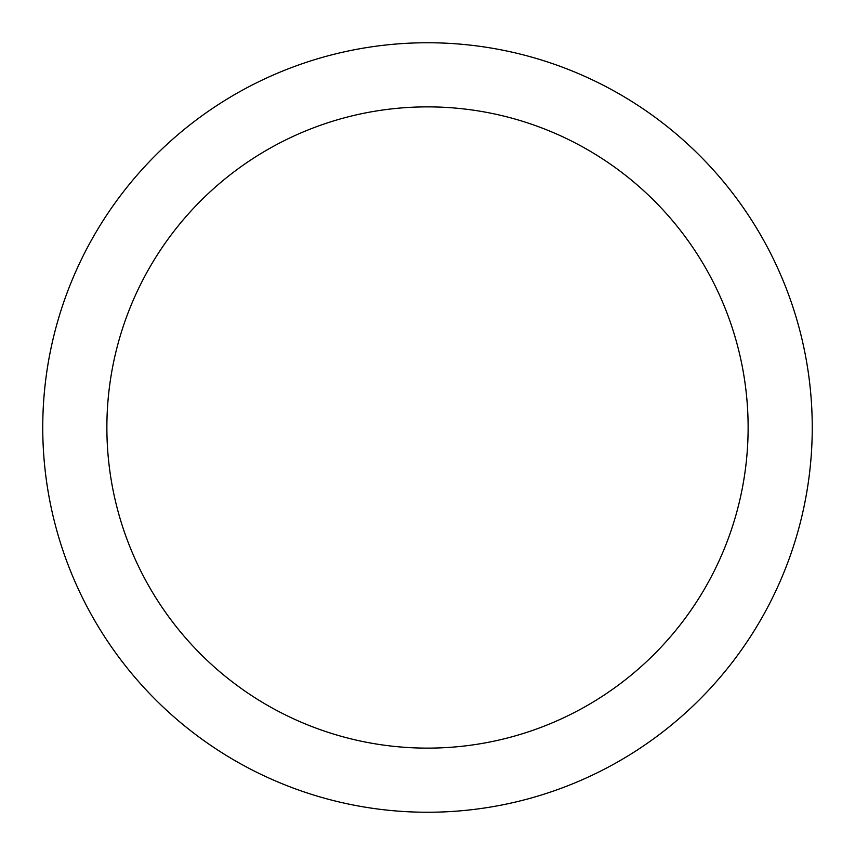 <?xml version="1.0" encoding="UTF-8"?>
<svg xmlns="http://www.w3.org/2000/svg" width="855" height="855" viewBox="0 0 855 855"><rect width="100%" height="100%" fill="white"/><g stroke="black" fill="none" stroke-linecap="round" stroke-linejoin="round"><path stroke-width="1.28" d="M427.5 42.75A384.75 384.75 0 0 1 812.25 427.5A384.75 384.75 0 0 1 427.5 812.25A384.75 384.75 0 0 1 42.75 427.5A384.75 384.75 0 0 1 427.5 42.75M427.5 748.125A320.625 320.625 0 0 1 106.875 427.5A320.625 320.625 0 0 1 427.5 106.875A320.625 320.625 0 0 1 748.125 427.5A320.625 320.625 0 0 1 427.5 748.125"/></g></svg>
